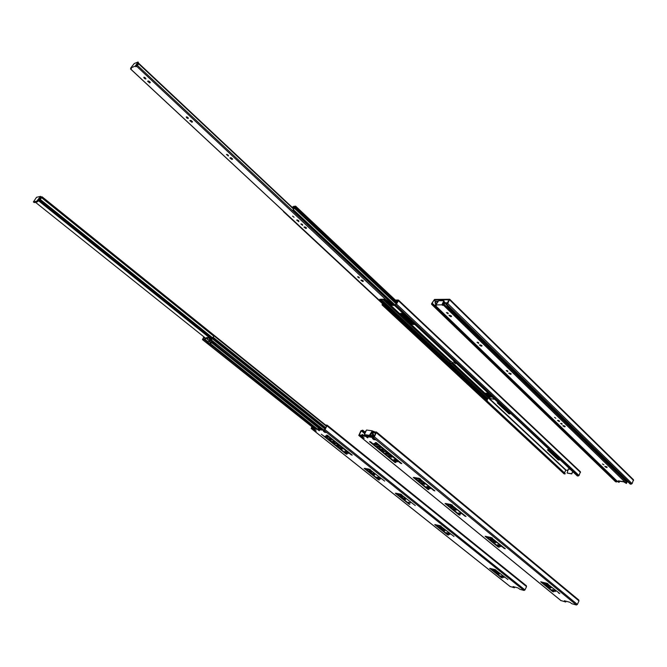 <?xml version="1.0" encoding="UTF-8"?>
<svg xmlns="http://www.w3.org/2000/svg" width="667" height="667" viewBox="0 0 667 667"><rect width="100%" height="100%" fill="white"/><g stroke="black" fill="none" stroke-linecap="round" stroke-linejoin="round"><path stroke-width="1" d="M392.68 305.094L387.969 300.684L389.403 300.659M395.906 300.559L398.024 300.734L396.115 304.094L394.772 304.819L396.506 304.085L398.416 300.725L398.266 300.025L395.389 300.075M564.499 472.895L565.774 470.218L568.084 470.368M570.293 469.351L568.259 469.051L567.142 473.02L571.569 473.72L572.786 471.686M402.668 313.39L403.168 313.557M405.386 315.624L414.09 324.129M413.131 324.12L401.659 313.39M499.224 402.735L497.24 402.826L508.954 413.79L509.938 413.89L499.116 403.76L500.45 403.885M502.034 405.361L502.676 405.97M504.469 407.654L505.119 408.254M549.475 449.841L547.44 449.808L558.229 459.905L559.221 460.038L549.258 450.717L550.608 450.892M554.302 454.36L554.894 454.919M552.059 452.259L552.651 452.818M402.468 313.39L413.94 324.129M499.866 403.335L499.116 403.76M509.488 413.473L497.74 402.593M549.992 450.325L549.258 450.717M558.738 459.588L547.982 449.641M388.886 300.175L388.252 300.183M563.873 473.587L564.991 474.012L565.207 473.553L383.258 304.402L382.458 304.402L382.675 303.844M564.991 474.012L382.975 304.902L383.258 304.402M382.433 303.618L382.049 304.861L382.975 304.902M394.772 304.819L577.339 475.955L579.039 475.513L580.423 471.777L398.491 300.108M572.419 472.536L572.986 471.877M567.267 473.078L571.769 473.912L572.394 472.569M558.446 459.446L558.229 459.905M509.196 413.323L508.954 413.79M436.26 301.226L434.951 302.835L436.26 301.226L437.944 301.201M434.234 299.958L449.275 299.741L447.315 303.493L446.131 303.727L445.839 304.26L446.715 304.252L447.749 303.493L449.725 299.258L434.517 299.433L431.591 303.635L431.574 304.31L432.625 304.36L432.916 303.835L432.016 303.627L433.934 300.175L435.734 301.417M441.996 300.692L443.055 300.684M448.658 301.042L447.982 301.059L448.424 301.484M434.951 302.835L436.101 303.944M435.376 302.826L436.243 303.668M442.98 300.684L442.538 300.433M615.391 481.482L616.642 481.974L616.858 481.491L432.916 303.835M616.642 481.974L432.625 304.36M445.839 304.26L630.257 484.117L632.108 483.658L633.492 479.74L449.766 299.3M619.385 481.165L623.528 481.666M619.51 481.224L623.837 481.882M136.443 66.091L138.761 63.915L135.951 66.767L138.569 63.165L138.094 62.014M293.839 208.863L138.903 63.482M293.613 209.171L138.761 63.915M134.234 63.548L138.077 61.998L135.259 66.116L130.74 67.967L134.234 63.548M381.282 301.201L381.574 300.5L380.849 301.392L378.939 299.925M130.74 67.967L131.432 68.609L130.507 68.959L131.007 68.209M363.015 280.84L362.414 280.29M304.502 226.93L306.136 227.797L305.378 227.055M297.199 219.935L298.232 220.393M232.241 158.813L231.141 157.787M192.321 121.561L191.204 120.519M150.2 82.258L148.941 81.082M145.865 79.048L143.797 77.314L144.305 78.356L145.865 79.048M150.15 82.766L148.207 80.949L147.607 81.224L149.658 82.941L150.308 82.541M188.227 118.559L186.243 116.933L186.702 117.876L188.227 118.559M192.313 122.094L190.47 120.377L189.82 120.619L191.804 122.236L192.488 121.828M228.381 156.011L226.463 154.477L228.381 156.011M232.366 159.346L230.624 157.72L229.94 157.937L231.849 159.463L232.566 159.054M294.072 217.267L292.555 216.108L294.072 217.267M298.799 221.686L296.673 220.052L298.799 221.686M302.643 225.338L300.85 223.97L302.643 225.338M306.295 228.381L304.711 226.905L303.96 227.08L305.744 228.439L306.503 228.039M359.238 278.047L357.537 276.797L359.238 278.047M363.148 281.449L361.689 280.09L360.889 280.223L362.581 281.466L363.365 281.074M388.477 299.791L387.619 301.292L136.818 66.417M135.259 66.116L135.951 66.767M381.224 301.125L379.681 299.3L384.175 299.191L387.619 301.292M144.422 77.264L145.831 78.339M148.116 80.982L150.233 82.241M186.86 116.875L188.211 117.851M190.345 120.41L192.388 121.536M227.088 154.419L228.364 155.303M230.465 157.754L232.441 158.771M301.484 223.92L302.626 224.637M305.744 228.439L306.353 227.78M358.187 276.755L359.205 277.355M361.456 280.098L363.19 280.832M381.574 300.5L380.49 299.258M382.183 299.225L381.532 300.45M387.977 299.325L387.252 299.308L387.127 300.517M442.771 304.652L443.405 304.644L445.072 302.418L445.114 302.935L443.563 305.294L442.413 305.311L444.347 301.801L443.897 300.759M446.415 303.727L445.072 302.418M446.056 303.86L445.114 302.935M438.694 300.742L443.863 300.725L441.913 304.827L435.876 304.886L438.694 300.742M619.343 481.724L618.592 482.258L616.908 480.932M435.876 304.886L436.368 305.369L435.109 305.344L436.285 303.043L436.968 302.901M510.105 373.528L508.629 373.161L510.905 374.312L509.638 373.078M481.157 345.456L480.573 344.889M450.75 315.966L450.083 315.316M448.132 313.823L446.415 312.598L448.132 313.823M451.342 316.667L449.95 315.308L448.991 315.441L450.7 316.658L451.601 316.2M478.698 343.455L477.022 342.288L478.698 343.455M481.774 346.173L480.44 344.881L479.456 344.989L481.132 346.148L482.024 345.706M507.837 371.702L506.203 370.594L507.837 371.702M555.853 418.259L554.552 417.392L555.853 418.259M559.33 421.627L557.487 420.41L559.33 421.627M562.123 424.404L560.572 423.387L562.123 424.404M564.966 426.805L563.807 425.679L562.765 425.721L564.307 426.738L565.191 426.346M603.943 464.874L602.451 463.924L603.943 464.874M606.945 467.542L605.861 466.5L604.802 466.5L606.286 467.45L607.153 467.1M627.397 481.324L626.413 483.467L443.563 305.294M441.913 304.827L442.413 305.311M619.134 482.174L618.242 480.832L623.378 481.624L626.413 483.467M447.04 312.506L448.182 313.131M449.575 315.308L451.442 316.008M477.672 342.204L478.731 342.763M480.065 344.864L481.849 345.514M506.887 370.527L507.837 371.01M509.263 373.053L510.955 373.662M558.079 420.302L559.496 420.994M561.347 423.37L562.039 423.703M563.457 425.646L564.957 426.155M605.561 466.458L606.87 466.892M619.41 481.574L618.918 480.94M627.022 481.065L626.188 482.933M312.073 426.88L311.606 427.972L324.412 429.831L326.788 425.955L326.013 425.596L326.33 425.046L327.189 425.187L325.079 429.681L324.104 430.382L311.297 428.514L311.806 426.663M333.433 443.196L331.024 441.279M337.46 443.28L333.75 442.846M329.265 438.527L331.149 439.595M326.088 436.001L327.989 437.068M337.31 444.947L339.17 445.99M340.428 447.44L342.279 448.474M345.881 451.626L347.849 453.085M366.141 469.451L379.323 479.948L378.389 479.773L364.115 468.409L369.201 469.101L384.701 481.107L370.51 470.26L366.141 469.451L366.433 468.918L370.485 469.668M364.966 468.317L366.216 469.318M372.886 473.328L374.637 474.287M369.91 470.952L371.661 471.919L371.686 472.536L369.218 470.927L371.627 471.894M378.106 477.33L379.923 478.673M397.282 494.255L409.872 504.285L408.921 504.077L395.289 493.23L400.467 494.072L415.299 505.544L401.709 495.172L397.282 494.255L397.557 493.73L401.667 494.581M396.173 493.18L397.349 494.122M403.868 498.041L405.503 498.924M401.017 495.773L402.668 496.657M436.643 525.613L448.499 535.059L447.54 534.826L434.701 524.604L439.978 525.629L454.002 536.451L441.137 526.655L436.643 525.613L436.91 525.096L441.054 526.055M435.634 524.621L436.71 525.479M440.362 527.147L441.846 527.931M443.038 529.281L444.514 530.057M447.749 532.891L449.25 533.984M491.504 569.31L502.376 577.972L501.409 577.705L489.628 568.334L495.022 569.585L507.937 579.531L496.065 570.518L491.504 569.31L491.746 568.809L495.806 569.885M490.604 568.417L491.571 569.184M497.657 572.828L498.866 573.453M495.197 570.877L496.423 571.502M501.959 576.138L503.235 577.055M324.587 431.391L325.688 431.891M326.513 432.524L324.787 432.358L323.362 431.216L325.213 431.482L326.638 432.633M314.841 429.957L313.04 429.69L314.457 430.824L316.258 431.09L314.841 429.957M346.065 454.035L346.99 454.194L333.575 443.513L337.085 443.805L351.317 454.936L352.251 455.094L327.439 435.268L326.513 435.134L334.776 441.829L331.082 441.287L321.286 434.2L346.065 454.035L346.29 453.635M331.015 439.486L331.157 440.22L328.598 438.519L331.015 439.486M327.847 436.952L327.997 437.694L325.421 435.993L327.847 436.952M319.326 430.732L318.059 429.965L319.418 430.565M339.053 445.898L339.178 446.615L336.635 444.939L339.053 445.898M342.179 448.391L342.296 449.099L339.753 447.424L342.179 448.391M348.266 453.41L346.84 453.168L344.822 451.376L348.266 453.41M374.604 474.262L374.654 474.904L372.194 473.303L374.604 474.262M378.948 478.764L377.038 477.072L380.39 479.048L378.948 478.764L379.24 478.239M405.544 498.958L405.536 499.533L403.143 497.999L405.544 498.958M402.701 496.69L402.701 497.274L400.3 495.731L402.701 496.69M410.288 502.901L408.546 502.201L410.288 502.901M441.979 528.031L442.346 528.514L441.904 528.547L439.603 527.08L441.979 528.031M444.656 530.165L445.014 530.64L444.581 530.674L442.271 529.214L444.656 530.165M449.833 534.45L448.349 534.092L446.657 532.608L449.833 534.45M499.166 573.67L499.475 574.062L498.999 574.07L496.807 572.72L499.166 573.67M496.715 571.711L497.023 572.111L496.548 572.119L494.355 570.76L496.715 571.711M503.885 577.58L500.842 575.829L503.885 577.58M526.313 585.734L526.546 586.593L524.971 589.92L524.07 590.47L520.01 589.336L517.951 587.91L513.056 586.56L514.282 587.752L510.055 586.451M324.787 432.358L325.104 431.807M314.34 429.882L315.016 430.415L314.457 430.824M326.688 426.138L326.013 425.596M359.23 434.892L373.662 436.985L376.121 432.858L375.229 432.474L375.554 431.891L376.538 432.049L374.395 436.827L373.337 437.569L358.788 435.426L360.897 430.782L362.74 430.157L361.306 430.84L359.23 434.892M381.999 451.025L379.423 448.916M386.71 451.167L382.358 450.634M383.959 449.033L383.642 449.616L378.798 448.566L370.552 441.804L369.526 441.646L394.839 462.373L395.089 461.906M377.839 446.048L380.015 447.249M374.587 443.38L376.772 444.589M386.068 452.81L388.219 453.985M389.27 455.436L391.404 456.595M394.772 459.771L397.157 461.514M415.433 478.581L428.881 489.603L427.83 489.403L413.273 477.472L419.018 478.272L434.884 490.879L433.8 490.562L420.335 479.49L415.433 478.581L415.733 478.022L420.41 478.881M414.14 477.38L415.491 478.481M422.411 482.65L424.445 483.725M419.376 480.157L421.419 481.241M427.68 486.785L429.89 488.386M447.165 504.594L459.972 515.082L458.913 514.857L445.047 503.502L450.875 504.46L466.033 516.475L464.941 516.158L452.118 505.619L447.165 504.594L447.457 504.035L452.176 505.011M445.948 503.452L447.224 504.485M453.96 508.546L455.878 509.546L456.278 510.097L455.786 510.155L453.285 508.554L455.894 509.563M451.067 506.17L452.993 507.178M487.16 537.369L499.183 547.215L498.116 546.965L485.092 536.301L491.012 537.46L505.294 548.749L504.194 548.424L492.163 538.536L487.16 537.369L487.427 536.818L492.171 537.927M486.035 536.31L487.21 537.269M491.02 538.961L492.788 539.861M493.738 541.187L495.498 542.088M498.474 544.906L500.333 546.231M542.671 582.858L553.643 591.854L552.568 591.562L540.679 581.832L546.698 583.233L559.796 593.563L547.724 584.2L542.671 582.858L542.921 582.333L547.549 583.558M541.671 581.907L542.713 582.766M548.974 586.51L550.467 587.252M546.49 584.475L547.999 585.226M553.285 589.903L554.894 591.029M373.612 438.611L374.912 439.161M375.746 439.811L373.82 439.628L372.353 438.419L374.437 438.728L375.905 439.937M361.481 435.217L362.364 434.417L361.889 435.276M362.364 434.417L363.732 435.543M362.756 437.01L360.722 436.71L362.181 437.902L364.215 438.202L362.756 437.01M394.839 462.373L395.873 462.548L382.158 451.309L386.151 451.667L400.734 463.382L401.784 463.565L376.405 442.688L375.363 442.529L383.808 449.583M379.857 447.107L380.323 447.782L379.898 447.865L377.214 446.09L379.857 447.107M376.605 444.439L377.08 445.122L376.663 445.206L373.962 443.43L376.605 444.439M367.784 437.877L366.45 437.06L367.901 437.669M388.077 453.86L388.536 454.519L388.111 454.602L385.443 452.851L388.077 453.86M391.271 456.486L391.729 457.137L391.287 457.22L388.628 455.469L391.271 456.486M397.465 461.764L395.873 461.497L393.83 459.621L397.465 461.764M424.387 483.683L424.804 484.267L424.337 484.342L421.761 482.666L424.387 483.683M421.352 481.19L421.769 481.782L421.311 481.857L418.726 480.182L421.352 481.19M428.648 488.386L426.713 486.618L430.265 488.694L428.648 488.386L428.939 487.819M453.01 507.187L453.393 507.729L452.901 507.787L450.392 506.178L453.01 507.187M460.697 513.69L460.614 514.107L458.796 512.948L460.697 513.69M492.896 539.953L493.238 540.428L492.721 540.462L490.303 538.944L492.896 539.953M495.614 542.179L495.948 542.646L495.431 542.688L493.021 541.17L495.614 542.179M500.825 546.64L499.183 546.24L497.474 544.706L500.825 546.64M550.734 587.444L551.017 587.844L550.458 587.852L548.174 586.443L550.734 587.444M548.257 585.418L548.549 585.809L547.991 585.826L545.698 584.409L548.257 585.418M555.461 591.504L553.802 591.054L552.268 589.678L555.461 591.504M578.689 599.983L578.989 600.9L577.389 604.419L576.421 604.994L571.919 603.743L569.81 602.251L564.39 600.75L565.591 601.984L560.88 600.517M373.82 439.628L374.137 439.044M364.666 432.583L362.423 430.732M365.074 432.074L362.74 430.157M362.098 436.91L362.781 437.477L362.181 437.902M552.568 591.562L552.76 591.129M558.704 593.221L558.904 592.788M547.724 584.2L547.932 583.758M498.116 546.965L498.332 546.523M504.194 548.424L504.419 547.974M492.163 538.536L492.388 538.077M458.913 514.857L459.146 514.407M464.941 516.158L465.174 515.699M452.118 505.619L452.351 505.152M427.83 489.403L428.072 488.944M433.8 490.562L434.042 490.095M420.335 479.49L420.577 479.023M400.734 463.382L400.992 462.906M375.988 433.1L374.179 431.566M40.77 197.74L39.645 200.108L40.295 199.466L42.129 196.815L41.312 196.99L37.51 201.818L34.159 202.543L33.392 201.926L36.735 201.201L40.545 196.373L36.535 197.29L33.392 201.926M212.706 337.869L40.295 199.466M212.273 338.561L39.645 200.108M211.164 342.646L209.213 341.079M205.669 338.252L35.443 202.276M40.545 196.373L41.312 196.99M372.503 431.999L373.136 432.091L372.203 434.584L372.836 434.05L374.095 431.466L372.903 431.282L369.868 435.776L365.066 435.084L364.407 434.592L369.318 435.318L372.353 430.832L366.525 430.023L364.407 434.592M374.637 435.543L372.836 434.05M374.245 436.268L372.203 434.584M366.325 430.373L364.315 432.841L364.315 433.458L364.832 433.075M367.133 435.776L366.55 435.293M372.353 430.832L372.903 431.282M488.436 393.43L485.076 393.297L488.686 396.673L492.388 397.132M403.11 313.507L399.867 313.69L411.231 324.304L414.874 324.521M384.525 299.358L390.895 305.303L394.514 305.453M450.45 361.147L452.71 362.573L451.159 363.482L449.691 362.106L450.275 361.014M490.729 398.699L494.714 399.308M454.152 361.747L453.71 361.331L454.194 361.347M451.551 363.507L449.691 362.106M450.917 361.18L491.037 398.983M450.592 361.172L450.075 362.131M292.454 207.562L295.114 206.653L292.888 210.247L295.614 206.145L293.505 206.395L292.263 207.379M491.921 396.69L488.928 396.198L485.618 393.105M414.465 324.137L411.506 323.812L400.35 313.39M394.122 305.086L391.17 304.811L387.419 301.292M283.392 211.539L486.818 400.659L488.277 397.707L489.261 397.432M292.888 210.247L497.157 401.592L497.607 401.209M454.235 362.348L455.703 363.723L453.843 362.323L454.577 361.706M454.31 361.456L453.843 362.323M487.277 400.4L380.815 301.367M455.703 363.723L456.045 363.09M442.963 304.302L443.588 304.294M446.031 303.352L447.707 302.776M447.332 305.719L447.032 306.445L447.582 305.961M447.999 302.251L445.781 303.11M443.797 303.777L443.255 303.777M435.818 306.537L615.349 479.498M447.032 306.445L626.588 481.407L627.08 481.015M213.132 342.563L214.916 343.955M203.869 336.818L202.46 339.611L204.335 339.695L206.278 338.136L209.63 338.252L209.48 339.87L211.389 339.962L214.282 335.418L211.681 339.395L209.897 339.32L209.988 337.685L206.637 337.569L204.694 339.136L202.935 339.061L204.119 337.01M315.85 428.589L209.838 344.08L206.803 342.304L208.287 341.979L209.847 340.17M209.388 339.536L209.58 340.587M215.324 344.547L211.781 342.53L212.106 341.979L208.988 344.047M307.996 418.659L307.345 418.818L320.435 429.256M217.475 346.265L218.176 346.832M209.48 339.87L215.958 344.347L214.999 344.289L214.999 343.588M214.516 344.514L214.866 343.947M320.268 429.231L211.781 342.53L209.838 344.08M207.854 342.296L209.338 343.48M326.096 425.454L42.146 196.832M367.375 436.076L367.892 435.684L371.969 436.276L372.019 436.743M372.503 436.818L372.411 435.743L370.544 435.451M367.5 435.434L366.892 436.001M364.307 435.626L364.774 434.892M364.449 434.626L363.865 435.559M566.025 470.06L488.344 397.549M565.774 470.218L488.244 397.891M564.199 473.887L382.216 304.911M580.498 472.436L398.416 300.725M579.039 475.513L396.506 304.085M578.156 476.08L395.548 304.811M436.727 301.217L437.494 301.959M435.551 301.751L433.934 300.175M615.766 481.841L431.774 304.369M633.575 480.415L449.708 299.933M632.108 483.658L447.749 303.493M631.157 484.25L446.715 304.252M436.41 301.217L437.385 302.168M137.877 62.515L138.569 63.165M379.706 300.634L130.582 68.951M387.252 299.308L137.569 65.541M362.948 280.84L362.581 281.466M232.283 158.804L231.849 159.463M192.263 121.577L191.804 122.236M150.142 82.274L149.658 82.941M443.847 301.317L444.347 301.801M617.6 481.607L435.234 305.378M626.371 481.891L444.222 304.511M606.561 466.85L606.286 467.45M564.607 426.121L564.307 426.738M510.58 373.637L510.255 374.27M511.147 373.845L510.905 374.312M481.466 345.506L481.132 346.148M451.059 316.008L450.7 316.658M524.07 590.47L324.104 430.382M510.305 586.643L311.297 428.514M524.971 589.92L325.079 429.681M526.546 586.593L327.163 426.005M514.349 587.627L514.591 587.135M502.384 577.172L502.626 576.672M448.349 534.092L448.616 533.583M346.84 453.168L347.14 452.635M345.164 451.834L345.406 451.409M333.525 443.238L333.833 442.696M337.085 443.805L337.394 443.263M576.421 604.994L373.337 437.569M561.18 600.759L358.913 435.468M364.315 433.308L361.306 430.84M364.315 432.85L361.606 430.624M577.389 604.419L374.395 436.827M578.989 600.9L376.547 432.916M565.691 601.859L565.924 601.342M553.802 591.054L554.044 590.528M499.183 546.24L499.441 545.698M427.013 487.043L427.239 486.618M395.873 461.497L396.181 460.922M394.155 460.088L394.405 459.63M382.141 451.025L382.458 450.45M386.151 451.667L386.46 451.092M386.993 452.093L387.252 451.609M383.633 449.325L383.892 448.849M36.735 201.201L37.51 201.818M33.45 201.926L34.225 202.543M37.635 200.367L38.411 200.992M209.413 337.669L38.561 200.784M209.73 337.677L38.686 200.617M214.249 335.434L42.154 196.873M213.715 336.135L41.587 197.674M369.318 435.318L369.868 435.776M364.515 434.634L365.066 435.084M370.235 434.676L370.785 435.126M371.152 435.534L370.735 435.201M371.511 435.593L370.835 435.034M375.588 433.825L373.77 432.324M450.55 361.164L384.217 299.2M294.197 208.154L292.988 207.028M488.628 397.382L451.817 363.006M450.083 361.389L383.483 299.208M294.289 207.946L293.18 206.903M394.806 304.744L293.447 209.721M396.231 303.894L294.472 208.329M396.423 303.56L294.647 207.937M396.823 302.851L295.131 207.229M396.932 302.66L295.281 207.062M487.243 399.942L381.291 301.351M487.552 399.091L381.591 300.383M487.827 398.733L381.874 299.983M488.277 397.707L451.576 363.457M449.841 361.839L382.733 299.216M363.04 280.84L362.481 280.315M306.195 227.797L305.436 227.088M298.858 220.944L298.357 220.477M490.228 396.548L486.643 393.188M412.815 324.12L401.351 313.39M392.488 305.102L387.902 300.809M489.536 396.481L489.286 396.957M488.928 396.198L488.686 396.673M412.139 324.112L411.864 324.604M411.506 323.812L411.231 324.304M391.812 305.102L391.529 305.603M391.17 304.811L390.895 305.303M447.24 303.593L446.515 302.893M447.365 303.41L446.723 302.785M209.405 340.887L206.095 338.244M209.596 340.779L206.278 338.136M209.646 340.67L209.922 340.228M211.931 339.245L210.172 337.835M211.773 339.37L210.163 338.077M319.91 429.181L211.589 342.63M207.654 342.338L204.335 339.695M208.287 341.979L204.977 339.336M313.924 428.306L202.551 339.628M397.574 493.73L397.132 493.38M366.45 468.918L365.908 468.492M333.658 442.788L331.958 441.429M203.627 339.094L203.076 338.653M210.839 342.963L208.879 341.396M205.344 338.569L203.919 337.435M398.858 493.997L398.424 493.647M373.437 473.72L373.003 473.37M370.468 471.352L370.027 470.994M367.717 469.151L367.183 468.726M341.079 447.899L340.545 447.474M337.961 445.414L337.419 444.989M334.726 442.838L333.208 441.629M329.94 439.019L329.373 438.569M326.78 436.493L326.196 436.035M317.092 428.764L210.48 343.722M212.898 342.555L209.571 339.895M321.494 429.406L215.091 344.314M323.462 429.698L211.389 339.962M325.012 429.089L212.515 338.869M325.096 428.939L212.581 338.694M325.504 428.214L213.031 337.911M325.771 427.755L213.39 337.469M326.547 426.388L214.174 335.96M320.243 429.123L320.51 428.664M368.184 436.193L367.684 435.776M368.576 436.243L367.892 435.684M373.553 436.968L372.57 436.16M420.018 478.806L419.56 478.431M386.276 451.059L384.017 449.208M447.44 504.06L446.948 503.652M415.724 478.039L415.132 477.555M382.241 450.584L380.44 449.108M366.55 435.951L365.583 435.151M367.092 435.818L366.441 435.276M448.758 504.302L448.307 503.935M417.017 478.256L416.475 477.805M383.317 450.592L381.757 449.316M382.049 304.861L564.015 473.812M431.574 304.31L615.541 481.741M437.527 301.909L436.818 301.217M130.507 68.959L379.315 300.333M381.299 301.334L381.657 300.717M435.109 305.344L617.233 481.324M619.168 482.274L619.443 481.682M325.171 431.474L326.58 432.608M311.197 428.481L510.188 586.593M327.239 425.238L526.43 585.784M514.682 587.26L514.449 587.752M333.7 442.721L333.392 443.255M335.042 441.346L334.776 441.829M374.387 438.719L375.829 439.912M358.788 435.426L561.047 600.7M376.605 432.108L578.839 600.05M566.016 601.459L565.774 601.984M382.291 450.483L381.983 451.05M374.137 431.499L375.254 432.424M384.092 299.191L450.375 361.105M452.018 362.64L490.854 398.916M295.648 206.17L397.349 301.918M401.542 313.39L413.015 324.12M486.843 393.205L490.428 396.565M209.963 340.262L209.655 340.754M210.13 337.744L211.956 339.211M202.46 339.611L313.857 428.297M214.999 344.289L321.427 429.398M372.478 435.801L373.837 436.918"/></g></svg>
